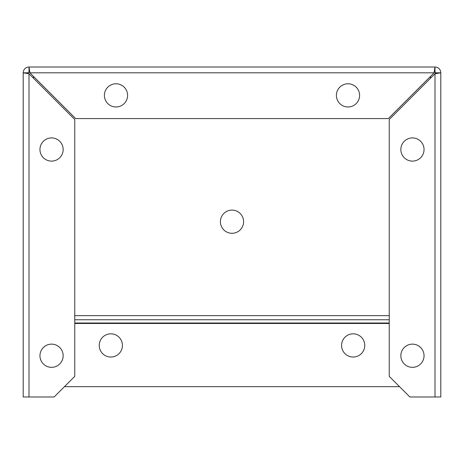 <?xml version="1.0" encoding="UTF-8"?>
<svg xmlns="http://www.w3.org/2000/svg" width="464" height="464" viewBox="0 0 464 464"><rect width="100%" height="100%" fill="white"/><g stroke="black" fill="none" stroke-linecap="round" stroke-linejoin="round"><path stroke-width="0.7" d="M104.4 95.375A11.6 11.6 0 0 1 121.8 85.33A11.6 11.6 0 0 1 121.8 105.421A11.6 11.6 0 0 1 104.4 95.375M336.4 95.375A11.6 11.6 0 0 1 353.8 85.33A11.6 11.6 0 0 1 353.8 105.421A11.6 11.6 0 0 1 336.4 95.375M39.956 149.512A11.6 11.6 0 0 1 57.356 139.467A11.6 11.6 0 0 1 57.356 159.558A11.6 11.6 0 0 1 39.956 149.512M39.956 355.731A11.6 11.6 0 0 1 57.356 345.686A11.6 11.6 0 0 1 57.356 365.777A11.6 11.6 0 0 1 39.956 355.731M400.844 149.512A11.6 11.6 0 0 1 418.244 139.467A11.6 11.6 0 0 1 418.244 159.558A11.6 11.6 0 0 1 400.844 149.512M400.844 355.731A11.6 11.6 0 0 1 418.244 345.686A11.6 11.6 0 0 1 418.244 365.777A11.6 11.6 0 0 1 400.844 355.731M435.568 73.109L435.644 72.819A0.644 0.644 0 0 0 435 72.175L435 67.025L434.089 72.819L388.333 118.575L75.667 118.575L29.911 72.819L29 67.025L435 67.025A5.8 5.8 0 0 1 440.8 72.819L435.644 73.666M29.458 72.367L29.911 72.819L434.089 72.819L434.536 72.372M23.2 72.819A5.8 5.8 0 0 1 29 67.025L29 72.175A0.644 0.644 0 0 0 28.356 72.819L23.2 72.819L29 73.735L74.756 119.492L74.756 376.356L54.131 396.975L23.2 396.975L23.2 72.819L23.2 316.465M29 396.975L29 73.735L28.548 73.283M409.869 396.975L389.244 376.356L389.244 119.492L435 73.735L440.8 72.819L440.8 396.975L409.869 396.975M435 396.975L435 73.735L435.644 72.819L440.8 72.819M243.6 221.688A11.6 11.6 0 0 1 226.2 231.733A11.6 11.6 0 0 1 226.2 211.642A11.6 11.6 0 0 1 243.6 221.688M122.444 345.425A11.6 11.6 0 0 1 105.044 355.47A11.6 11.6 0 0 1 105.044 335.379A11.6 11.6 0 0 1 122.444 345.425M364.756 345.425A11.6 11.6 0 0 1 347.356 355.47A11.6 11.6 0 0 1 347.356 335.379A11.6 11.6 0 0 1 364.756 345.425M430.488 78.242L430.488 77.331A5.156 5.156 0 0 0 430.418 76.49M33.582 76.49A5.156 5.156 0 0 0 33.512 77.331L33.512 78.242M399.556 386.669L64.444 386.669M389.244 315.653L74.756 315.653M389.244 319.748L74.756 319.748M389.244 323.014L74.756 323.014M389.244 323.472L74.756 323.472"/></g></svg>
